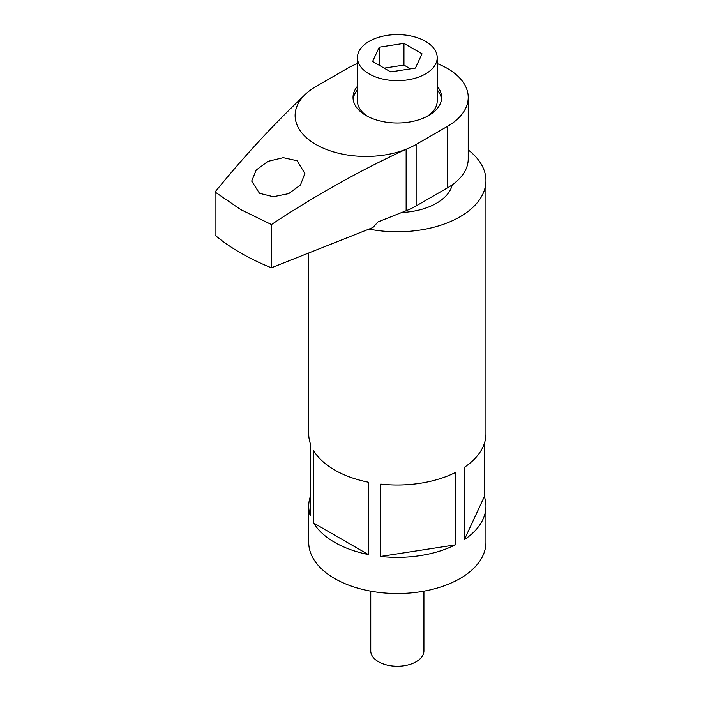 <?xml version="1.0" encoding="UTF-8"?>
<svg xmlns="http://www.w3.org/2000/svg" width="701" height="701" viewBox="0 0 701 701"><rect width="100%" height="100%" fill="white"/><g stroke="black" fill="none" stroke-linecap="round" stroke-linejoin="round"><path stroke-width="1.05" d="M357.457 86.276A44.303 25.578 0 0 0 353.032 97.421A44.303 25.578 0 0 0 366.01 115.507A44.303 25.578 0 0 0 414.291 121.054A44.303 25.578 0 0 0 441.639 97.421A44.303 25.578 0 0 0 437.205 86.276M357.457 89.886A44.303 25.578 0 0 0 353.138 99.227M468.224 97.421L468.224 158.917A70.889 40.93 180 0 1 447.457 187.859L416.131 205.945A70.889 40.93 180 0 1 406.142 210.738L406.142 149.243A70.889 40.93 0 0 0 416.131 144.45L447.457 126.364A70.889 40.93 0 0 0 468.224 97.421A70.889 40.93 0 0 0 447.457 68.479A70.889 40.93 0 0 0 437.205 63.581M357.457 63.581A70.889 40.93 0 0 0 347.205 68.479L315.879 86.565A70.889 40.93 0 0 0 307.573 92.339C276.229 121.545 245.394 154.763 215.058 191.995L240.697 209.564L271.445 224.548C315.73 195.237 360.621 170.141 406.142 149.243A70.889 40.93 180 0 1 315.879 144.45A70.889 40.93 180 0 1 307.573 92.339M259.493 193.283L251.703 181.095L256.18 170.08L267.948 161.361L283.257 157.664L297.084 160.731L304.874 173.506L300.466 184.959L288.716 193.607L273.337 196.727L259.493 193.283M215.058 191.995L215.058 235.221A221.525 127.897 0 0 0 240.697 252.973A221.525 127.897 0 0 0 271.445 267.773L271.445 224.548M271.445 267.773L372.923 227.536L378.032 221.884L406.142 210.738M441.525 99.227A44.303 25.578 0 0 0 437.205 89.886M370.75 591.171L370.75 650.896A26.585 15.343 0 0 0 378.54 661.753A26.585 15.343 0 0 0 407.509 665.074A26.585 15.343 0 0 0 423.921 650.896L423.921 591.171M368.989 229.096A88.606 51.155 0 0 0 485.942 180.621L485.942 433.849A88.606 51.155 0 0 1 464.369 467.304L464.369 539.656A88.606 51.155 0 0 0 485.942 506.201A88.606 51.155 0 0 0 484.365 496.571L484.365 443.47M380.669 556.445A88.606 51.155 0 0 0 455.282 544.896L455.282 472.553A88.606 51.155 0 0 1 380.669 484.093L380.669 556.445L455.282 544.896M310.306 496.571A88.606 51.155 0 0 0 308.72 506.201L308.72 542.372A88.606 51.155 0 0 0 334.675 578.544A88.606 51.155 0 0 0 431.246 589.637A88.606 51.155 0 0 0 485.942 542.372L485.942 506.201M485.942 180.621A88.606 51.155 0 0 0 468.224 149.926M313.636 522.99L313.636 450.638A88.606 51.155 0 0 0 334.675 470.02A88.606 51.155 0 0 0 368.253 482.174L368.253 554.526L313.636 522.99A88.606 51.155 0 0 0 334.675 542.372A88.606 51.155 0 0 0 368.253 554.526M308.72 506.201A88.606 51.155 0 0 0 310.306 515.822L310.306 443.47A88.606 51.155 0 0 1 308.72 433.849L308.72 252.991M401.708 212.499A55.379 31.974 0 0 0 452.241 184.81M484.365 496.571L464.369 539.656M427.014 116.41A39.878 23.019 0 0 0 437.205 101.04L437.205 57.631A39.878 23.019 0 0 0 425.533 41.35A39.878 23.019 0 0 0 382.071 36.364A39.878 23.019 0 0 0 357.457 57.631A39.878 23.019 0 0 0 369.138 73.912A39.878 23.019 0 0 0 412.591 78.898A39.878 23.019 0 0 0 437.205 57.631M403.951 43.366L422.046 53.811L415.421 68.076L390.711 71.896L372.625 61.451L379.25 47.186L403.951 43.366L403.951 65.07L384.192 68.128M379.25 65.272L379.25 47.186M410.479 68.838L403.951 65.07M357.457 57.631L357.457 101.04A39.878 23.019 0 0 0 367.657 116.41M416.131 205.945L416.131 144.45M447.457 187.859L447.457 126.364"/></g></svg>
